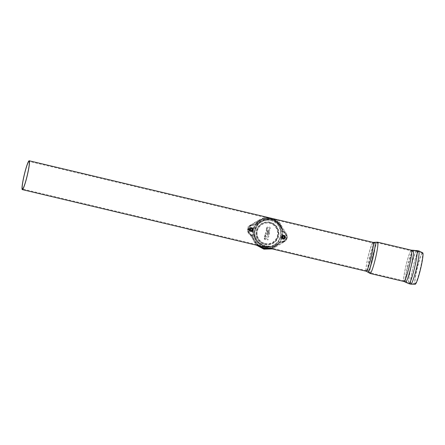 <?xml version="1.0" encoding="UTF-8"?>
<svg xmlns="http://www.w3.org/2000/svg" width="445" height="445" viewBox="0 0 445 445"><rect width="100%" height="100%" fill="white"/><g stroke="black" fill="none" stroke-linecap="round" stroke-linejoin="round"><path stroke-width="0.33" stroke-dasharray="2.23 1.67" d="M282.892 238.153A0.912 0.907 81.5 0 0 283.966 236.996A0.912 0.907 81.5 0 0 282.436 236.634A0.912 0.907 81.5 0 0 282.892 238.153M282.853 238.442A1.218 1.213 81.5 0 0 284.288 236.907A1.218 1.213 81.5 0 0 282.247 236.423A1.218 1.213 81.5 0 0 282.853 238.442M282.959 238.142A0.912 0.907 81.5 0 0 284.032 236.99A0.912 0.907 81.5 0 0 282.503 236.623A0.912 0.907 81.5 0 0 282.959 238.142M282.92 238.431A1.218 1.213 81.5 0 0 284.355 236.896A1.218 1.213 81.5 0 0 282.314 236.412A1.218 1.213 81.5 0 0 282.92 238.431M283.026 238.131A0.912 0.907 81.5 0 0 284.099 236.979A0.912 0.907 81.5 0 0 282.569 236.612A0.912 0.907 81.5 0 0 283.026 238.131M282.992 238.42A1.218 1.213 81.5 0 0 284.427 236.885A1.218 1.213 81.5 0 0 282.38 236.401A1.218 1.213 81.5 0 0 282.992 238.42M283.092 238.119A0.912 0.907 81.5 0 0 284.171 236.968A0.912 0.907 81.5 0 0 282.636 236.607A0.912 0.907 81.5 0 0 283.092 238.119M283.059 238.414A1.218 1.213 81.5 0 0 284.494 236.874A1.218 1.213 81.5 0 0 282.453 236.39A1.218 1.213 81.5 0 0 283.059 238.414M283.159 238.108A0.912 0.907 81.5 0 0 284.238 236.957A0.912 0.907 81.5 0 0 282.703 236.595A0.912 0.907 81.5 0 0 283.159 238.108M283.126 238.403A1.218 1.213 81.5 0 0 284.561 236.862A1.218 1.213 81.5 0 0 282.519 236.378A1.218 1.213 81.5 0 0 283.126 238.403M283.226 238.103A0.912 0.907 81.5 0 0 284.305 236.946A0.912 0.907 81.5 0 0 282.775 236.584A0.912 0.907 81.5 0 0 283.226 238.103M283.192 238.392A1.218 1.213 81.5 0 0 284.628 236.857A1.218 1.213 81.5 0 0 282.586 236.367A1.218 1.213 81.5 0 0 283.192 238.392M283.298 238.092A0.912 0.907 81.5 0 0 284.372 236.935A0.912 0.907 81.5 0 0 282.842 236.573A0.912 0.907 81.5 0 0 283.298 238.092M283.259 238.381A1.218 1.213 81.5 0 0 284.694 236.846A1.218 1.213 81.5 0 0 282.653 236.362A1.218 1.213 81.5 0 0 283.259 238.381M283.365 238.081A0.912 0.907 81.5 0 0 284.438 236.929A0.912 0.907 81.5 0 0 282.909 236.562A0.912 0.907 81.5 0 0 283.365 238.081M283.332 238.37A1.218 1.213 81.5 0 0 284.767 236.835A1.218 1.213 81.5 0 0 282.72 236.351A1.218 1.213 81.5 0 0 283.332 238.37M283.432 238.069A0.912 0.907 81.5 0 0 284.511 236.918A0.912 0.907 81.5 0 0 282.976 236.551A0.912 0.907 81.5 0 0 283.432 238.069M283.398 238.359A1.218 1.213 81.5 0 0 284.833 236.823A1.218 1.213 81.5 0 0 282.792 236.34A1.218 1.213 81.5 0 0 283.398 238.359M283.498 238.058A0.912 0.907 81.5 0 0 284.578 236.907A0.912 0.907 81.5 0 0 283.042 236.545A0.912 0.907 81.5 0 0 283.498 238.058M283.465 238.353A1.218 1.213 81.5 0 0 284.9 236.812A1.218 1.213 81.5 0 0 282.859 236.328A1.218 1.213 81.5 0 0 283.465 238.353M283.565 238.047A0.912 0.907 81.5 0 0 284.644 236.896A0.912 0.907 81.5 0 0 283.115 236.534A0.912 0.907 81.5 0 0 283.565 238.047M283.532 238.342A1.218 1.213 81.5 0 0 284.967 236.807A1.218 1.213 81.5 0 0 282.925 236.317A1.218 1.213 81.5 0 0 283.532 238.342M283.637 238.042A0.912 0.907 81.5 0 0 284.711 236.885A0.912 0.907 81.5 0 0 283.181 236.523A0.912 0.907 81.5 0 0 283.637 238.042M283.599 238.331A1.218 1.213 81.5 0 0 285.034 236.796A1.218 1.213 81.5 0 0 282.992 236.312A1.218 1.213 81.5 0 0 283.599 238.331M283.704 238.031A0.912 0.907 81.5 0 0 284.778 236.879A0.912 0.907 81.5 0 0 283.248 236.512A0.912 0.907 81.5 0 0 283.704 238.031M283.671 238.32A1.218 1.213 81.5 0 0 285.145 236.957A1.218 1.213 81.5 0 0 282.736 237.085A1.218 1.213 81.5 0 0 283.671 238.32M283.726 238.314A1.218 1.213 81.5 0 0 285.201 236.946A1.218 1.213 81.5 0 0 282.792 237.074A1.218 1.213 81.5 0 0 283.726 238.314M422.75 252.832A16.159 1.691 -76.6 0 0 422.6 252.788A16.159 1.691 -76.6 0 0 422.205 253.11A16.159 1.691 -76.6 0 0 417.143 268.78A16.159 1.691 -76.6 0 0 414.935 283.743A16.159 1.691 -76.6 0 0 415.296 284.233M422.205 253.3A15.569 1.63 -76.6 0 0 421.821 253.611A15.569 1.63 -76.6 0 0 416.943 268.708A15.569 1.63 -76.6 0 0 414.818 283.12A15.569 1.63 -76.6 0 0 415.163 283.599A15.569 1.63 -76.6 0 0 420.264 268.825A15.569 1.63 -76.6 0 0 422.344 253.339A15.569 1.63 -76.6 0 0 422.205 253.3M265.971 246.096C274.237 247.776 279.76 244.667 282.542 236.751C283.582 228.252 280.072 222.722 272.006 220.175C263.434 218.367 254.757 222.411 253.172 230.916C253.244 238.798 257.516 243.86 265.971 246.096L265.926 245.996C259.313 244.266 255.558 240.111 254.668 233.519C255.558 225.704 259.569 221.237 266.705 220.125L266.705 220.125C274.765 219.101 279.911 224.085 280.789 230.999C281.908 238.921 276.039 245.935 270.61 246.246L265.926 245.996M264.619 246.191A13.205 13.122 81.5 0 0 280.589 231.4A13.205 13.122 81.5 0 0 254.495 232.785A13.205 13.122 81.5 0 0 264.619 246.191M272.118 219.58C279.721 221.96 283.243 227.312 282.686 235.622C280.172 244.706 274.548 248.399 265.81 246.697C257.338 244.444 253.094 239.204 253.088 230.977C254.757 222.083 263.535 217.789 272.118 219.58L266.611 219.48L258.1 223.607L254.012 232.963L257.522 241.813L265.782 246.63L270.705 246.886L277.836 242.964L281.546 233.664L279.115 224.653L272.056 219.663M264.469 246.825A13.856 13.767 -98.5 0 1 265.559 219.635A13.856 13.767 -98.5 0 1 281.223 231.305A13.856 13.767 -98.5 0 1 264.469 246.825M270.187 222.266A11.375 11.303 81.5 0 0 256.426 235.01A11.375 11.303 81.5 0 0 278.904 233.82A11.375 11.303 81.5 0 0 270.187 222.266M269.959 222.305A11.375 11.303 81.5 0 0 256.203 235.043A11.375 11.303 81.5 0 0 278.681 233.853A11.375 11.303 81.5 0 0 269.959 222.305M258.99 245.796A15.035 14.941 -98.5 0 1 265.159 218.506A15.035 14.941 -98.5 0 1 282.158 231.166A15.035 14.941 -98.5 0 1 269.42 248.271M259.418 245.896A15.035 14.941 -98.5 0 1 265.387 218.473A15.035 14.941 -98.5 0 1 282.386 231.133A15.035 14.941 -98.5 0 1 269.409 248.266M252.293 225.459L252.265 225.075C256.198 224.625 258.278 220.091 262.511 219.079C267.028 217.627 271.322 218.128 275.388 220.581C279.082 223.507 281.657 227.089 283.109 231.317C287.131 232.996 288.338 240.773 282.558 241.663L282.469 241.29C287.72 240.383 286.875 233.48 282.786 231.567C281.257 227.234 278.715 223.685 275.16 220.909C271.194 218.517 267.011 218.028 262.606 219.446C258.501 220.386 256.492 224.897 252.293 225.459C247.32 226.227 247.643 233.063 251.731 234.893C253.311 238.793 255.586 242.197 258.562 245.112C262.328 247.859 266.483 248.705 271.011 247.648C275.678 247.053 277.975 242.024 282.469 241.29M252.571 229.887A1.424 1.413 81.5 0 0 250.986 228.152A1.424 1.413 81.5 0 0 249.795 229.765A1.424 1.413 81.5 0 0 252.571 229.887M252.638 229.876A1.424 1.413 -98.5 0 1 249.862 229.759A1.424 1.413 -98.5 0 1 251.052 228.14A1.424 1.413 -98.5 0 1 252.638 229.876M284.811 237.535A1.424 1.413 81.5 0 0 283.226 235.806A1.424 1.413 81.5 0 0 282.035 237.419A1.424 1.413 81.5 0 0 284.811 237.535M284.878 237.524A1.424 1.413 -98.5 0 1 282.108 237.408A1.424 1.413 -98.5 0 1 283.293 235.794A1.424 1.413 -98.5 0 1 284.878 237.524M271.005 248.649L282.825 242.202L282.558 241.663L280.205 242.436L273.831 247.042L269.626 248.321M258.84 245.757L255.541 242.597L252.254 236.167L249.111 232.913L248.36 231.428L248.182 229.275L248.978 227.189L250.073 226.027L252.265 225.075M282.825 242.202L286.124 240.328L287.425 236.746L283.22 230.243L279.377 223.117L272.857 218.601M269.37 217.772L258.617 220.509L249.011 226.41L248.01 231.611L251.575 235.917L257.777 245.507M282.625 242.236L278.52 244.372C270.994 252.799 255.558 249.1 252.571 238.214L249.84 234.454C245.857 231.878 247.476 225.02 252.148 224.514L256.259 222.378C263.79 213.956 279.204 217.633 282.208 228.535L284.939 232.296C288.905 234.854 287.325 241.718 282.625 242.236L282.892 242.77L287.815 238.153L285.445 231.806L282.92 228.335L280.155 223.19L275.555 219.24M282.48 242.258L282.23 241.329C287.253 240.739 287.209 233.792 283.026 231.928C281.396 227.929 279.043 224.464 275.972 221.527C272.334 218.94 268.335 218.111 263.974 219.04C259.207 219.563 256.899 224.497 252.437 225.431C247.403 225.971 247.392 232.969 251.609 234.843C253.238 238.843 255.586 242.308 258.656 245.245C262.289 247.826 266.288 248.655 270.655 247.732C275.399 247.225 277.763 242.23 282.23 241.329M266.627 217.121L256.832 221.182L248.071 226.711L247.631 232.301L251.097 236.256L256.554 245.217M272.19 248.927L282.892 242.77M268.179 229.943A1.174 1.163 81.5 0 0 268.936 227.74A1.174 1.163 81.5 0 0 267.345 228.413A1.174 1.163 81.5 0 0 268.179 229.943M267.579 239.977L267.768 239.132A0.434 0.428 -98.5 0 1 268.057 239.755A0.434 0.428 -98.5 0 1 267.579 239.977L264.825 239.349A0.795 0.795 -98.5 0 1 264.224 238.392L264.914 235.299A2.036 2.025 -98.5 0 1 266.349 233.714L265.737 233.569L265.932 232.729L267.206 233.03L267.439 232.029A1.163 1.157 -98.5 0 1 267.462 231.956L266.661 231.2A1.435 1.424 -98.5 0 1 266.249 229.826L266.433 229.036A2.036 2.025 -98.5 0 1 267.083 227.289A2.036 2.025 -98.5 0 1 270.404 228.296A2.036 2.025 -98.5 0 1 267.095 230.315A0.567 0.567 81.5 0 0 267.25 230.571L268.001 231.278A1.163 1.157 -98.5 0 1 269.692 232.563L269.358 233.987A0.434 0.428 -98.5 0 1 268.841 234.309L268.897 233.892L269.358 233.987M267.25 230.571L266.661 231.2L266.249 229.826L267.095 230.315L266.822 229.092M266.249 229.826L266.694 229.058M265.76 235.472A1.174 1.163 81.5 0 0 267.69 236.545A1.174 1.163 81.5 0 0 267.401 234.615A1.174 1.163 81.5 0 0 265.771 235.399L265.309 235.316L265.771 235.399L265.309 235.316L265.109 238.387L267.768 239.132M265.548 234.165L264.914 235.299L265.309 235.316M266.349 233.714L268.268 234.17A2.036 2.025 -98.5 0 1 266.049 237.519A2.036 2.025 -98.5 0 1 265.409 237.04L264.942 236.946L265.292 235.394L264.942 236.946M266.661 231.2L267.462 231.956L268.001 231.278M267.439 232.029L267.484 233.558L268.619 233.369L268.852 232.362A0.3 0.295 81.5 0 0 268.691 232.023A0.3 0.295 81.5 0 0 268.274 232.229L267.439 232.029L267.935 231.778M267.462 231.956L267.846 231.873M269.692 232.563L268.852 232.368L268.897 233.892M268.841 234.309L268.268 234.17M268.274 232.229L268.046 233.23M265.737 233.569A0.434 0.428 -98.5 0 1 265.548 232.83A0.434 0.428 -98.5 0 1 265.932 232.729M250.646 230.499A0.912 0.907 81.5 0 0 251.725 229.347A0.912 0.907 81.5 0 0 250.19 228.98A0.912 0.907 81.5 0 0 250.646 230.499M250.613 230.788A1.218 1.213 81.5 0 0 252.048 229.253A1.218 1.213 81.5 0 0 250.007 228.769A1.218 1.213 81.5 0 0 250.613 230.788M250.713 230.488A0.912 0.907 81.5 0 0 251.792 229.336A0.912 0.907 81.5 0 0 250.262 228.975A0.912 0.907 81.5 0 0 250.713 230.488M250.68 230.783A1.218 1.213 81.5 0 0 252.115 229.242A1.218 1.213 81.5 0 0 250.073 228.758A1.218 1.213 81.5 0 0 250.68 230.783M250.785 230.477A0.912 0.907 81.5 0 0 251.859 229.325A0.912 0.907 81.5 0 0 250.329 228.964A0.912 0.907 81.5 0 0 250.785 230.477M250.746 230.771A1.218 1.213 81.5 0 0 252.182 229.231A1.218 1.213 81.5 0 0 250.14 228.747A1.218 1.213 81.5 0 0 250.746 230.771M250.852 230.471A0.912 0.907 81.5 0 0 251.926 229.314A0.912 0.907 81.5 0 0 250.396 228.953A0.912 0.907 81.5 0 0 250.852 230.471M250.819 230.76A1.218 1.213 81.5 0 0 252.254 229.225A1.218 1.213 81.5 0 0 250.207 228.736A1.218 1.213 81.5 0 0 250.819 230.76M250.919 230.46A0.912 0.907 81.5 0 0 251.998 229.303A0.912 0.907 81.5 0 0 250.463 228.941A0.912 0.907 81.5 0 0 250.919 230.46M250.885 230.749A1.218 1.213 81.5 0 0 252.321 229.214A1.218 1.213 81.5 0 0 250.279 228.73A1.218 1.213 81.5 0 0 250.885 230.749M250.986 230.449A0.912 0.907 81.5 0 0 252.065 229.297A0.912 0.907 81.5 0 0 250.529 228.93A0.912 0.907 81.5 0 0 250.986 230.449M250.952 230.738A1.218 1.213 81.5 0 0 252.387 229.203A1.218 1.213 81.5 0 0 250.346 228.719A1.218 1.213 81.5 0 0 250.952 230.738M251.052 230.438A0.912 0.907 81.5 0 0 252.131 229.286A0.912 0.907 81.5 0 0 250.602 228.919A0.912 0.907 81.5 0 0 251.052 230.438M251.019 230.727A1.218 1.213 81.5 0 0 252.454 229.192A1.218 1.213 81.5 0 0 250.413 228.708A1.218 1.213 81.5 0 0 251.019 230.727M251.125 230.427A0.912 0.907 81.5 0 0 252.198 229.275A0.912 0.907 81.5 0 0 250.668 228.914A0.912 0.907 81.5 0 0 251.125 230.427M251.086 230.721A1.218 1.213 81.5 0 0 252.521 229.181A1.218 1.213 81.5 0 0 250.479 228.697A1.218 1.213 81.5 0 0 251.086 230.721M251.191 230.415A0.912 0.907 81.5 0 0 252.265 229.264A0.912 0.907 81.5 0 0 250.735 228.902A0.912 0.907 81.5 0 0 251.191 230.415M251.158 230.71A1.218 1.213 81.5 0 0 252.593 229.175A1.218 1.213 81.5 0 0 250.546 228.686A1.218 1.213 81.5 0 0 251.158 230.71M251.258 230.41A0.912 0.907 81.5 0 0 252.337 229.253A0.912 0.907 81.5 0 0 250.802 228.891A0.912 0.907 81.5 0 0 251.258 230.41M251.225 230.699A1.218 1.213 81.5 0 0 252.66 229.164A1.218 1.213 81.5 0 0 250.613 228.68A1.218 1.213 81.5 0 0 251.225 230.699M251.325 230.399A0.912 0.907 81.5 0 0 252.404 229.247A0.912 0.907 81.5 0 0 250.869 228.88A0.912 0.907 81.5 0 0 251.325 230.399M251.292 230.688A1.218 1.213 81.5 0 0 252.727 229.153A1.218 1.213 81.5 0 0 250.685 228.669A1.218 1.213 81.5 0 0 251.292 230.688M251.392 230.388A0.912 0.907 81.5 0 0 252.471 229.236A0.912 0.907 81.5 0 0 250.936 228.869A0.912 0.907 81.5 0 0 251.392 230.388M251.358 230.677A1.218 1.213 81.5 0 0 252.793 229.142A1.218 1.213 81.5 0 0 250.752 228.658A1.218 1.213 81.5 0 0 251.358 230.677M251.464 230.377A0.912 0.907 81.5 0 0 252.538 229.225A0.912 0.907 81.5 0 0 251.008 228.864A0.912 0.907 81.5 0 0 251.464 230.377M251.425 230.671A1.218 1.213 81.5 0 0 252.899 229.303A1.218 1.213 81.5 0 0 250.49 229.431A1.218 1.213 81.5 0 0 251.425 230.671M251.481 230.66A1.218 1.213 81.5 0 0 252.955 229.297A1.218 1.213 81.5 0 0 250.546 229.425A1.218 1.213 81.5 0 0 251.481 230.66M283.459 236.267A1.001 0.99 81.5 0 0 282.241 237.196A1.001 0.99 81.5 0 0 283.382 238.231A1.001 0.99 81.5 0 0 283.459 236.267M283.009 238.214A1.001 0.996 81.5 0 0 284.216 237.096A1.001 0.996 81.5 0 0 282.241 237.196A1.001 0.996 81.5 0 0 283.009 238.214M285.011 235.505L282.553 234.993L284.822 235.533L285.495 237.78L284.094 239.46L285.69 237.752L284.822 235.533M283.031 238.948A1.786 1.774 81.5 0 0 285.134 236.696A1.786 1.774 81.5 0 0 282.141 235.984A1.786 1.774 81.5 0 0 283.031 238.948M282.742 234.966L281.151 236.673L281.824 238.921L284.094 239.46M281.824 238.921L283.899 239.488M282.803 238.982A1.786 1.774 -98.5 0 1 282.948 235.477A1.786 1.774 -98.5 0 1 284.984 237.319A1.786 1.774 -98.5 0 1 282.803 238.982M281.629 238.948L280.956 236.701L282.553 234.993M283.749 235.878A1.374 1.363 81.5 0 0 282.13 237.608A1.374 1.363 81.5 0 0 284.427 238.153A1.374 1.363 81.5 0 0 283.749 235.878M283.637 236.239A1.001 0.99 81.5 0 0 282.43 237.363A1.001 0.99 81.5 0 0 284.405 237.257A1.001 0.99 81.5 0 0 283.637 236.239M282.864 238.236A1.001 0.996 81.5 0 0 284.077 237.113A1.001 0.996 81.5 0 0 282.097 237.218A1.001 0.996 81.5 0 0 282.864 238.236M251.219 228.619A1.001 0.99 81.5 0 0 250.001 229.548A1.001 0.99 81.5 0 0 251.141 230.577A1.001 0.99 81.5 0 0 251.219 228.619M250.763 230.56A1.001 0.996 81.5 0 0 251.976 229.442A1.001 0.996 81.5 0 0 250.001 229.548A1.001 0.996 81.5 0 0 250.763 230.56M252.771 227.851L250.307 227.345L252.582 227.885L253.255 230.126L251.853 231.806L253.45 230.098L252.582 227.885M250.791 231.3A1.786 1.774 81.5 0 0 252.893 229.042A1.786 1.774 81.5 0 0 249.895 228.335A1.786 1.774 81.5 0 0 250.791 231.3M250.502 227.317L248.905 229.025L249.584 231.267L251.853 231.806M249.584 231.267L251.659 231.834M250.563 231.333A1.786 1.774 -98.5 0 1 250.702 227.823A1.786 1.774 -98.5 0 1 252.743 229.67A1.786 1.774 -98.5 0 1 250.563 231.333M249.389 231.3L248.716 229.053L250.307 227.345M251.503 228.224A1.374 1.363 81.5 0 0 249.89 229.954A1.374 1.363 81.5 0 0 252.187 230.499A1.374 1.363 81.5 0 0 251.503 228.224M251.397 228.591A1.001 0.99 81.5 0 0 250.19 229.709A1.001 0.99 81.5 0 0 252.159 229.603A1.001 0.99 81.5 0 0 251.397 228.591M250.624 230.582A1.001 0.996 81.5 0 0 251.831 229.464A1.001 0.996 81.5 0 0 249.856 229.57A1.001 0.996 81.5 0 0 250.624 230.582M377.377 242.792A15.442 1.613 103.4 0 1 377.443 242.798A15.442 1.613 103.4 0 1 375.447 258.189A15.442 1.613 103.4 0 1 370.312 272.841A15.442 1.613 103.4 0 1 372.159 258.078A15.442 1.613 103.4 0 1 377.377 242.792M370.045 257.544A14.785 1.546 -76.6 0 0 368.187 271.628A14.785 1.546 -76.6 0 0 373.194 257.655A14.785 1.546 -76.6 0 0 374.996 242.92A14.785 1.546 -76.6 0 0 370.045 257.544M368.093 257.054A14.179 1.48 -76.6 0 0 366.396 270.616A14.179 1.48 -76.6 0 0 371.113 257.166A14.179 1.48 -76.6 0 0 372.949 243.02A14.179 1.48 -76.6 0 0 372.882 243.02A14.179 1.48 -76.6 0 0 368.093 257.054M373.099 242.392A14.83 1.552 -76.6 0 0 373.032 242.386A14.83 1.552 -76.6 0 0 368.021 257.065A14.83 1.552 -76.6 0 0 366.246 271.25M374.785 242.308A15.336 1.602 -76.6 0 0 369.65 257.477A15.336 1.602 -76.6 0 0 367.72 272.084M377.594 242.163A16.092 1.68 -76.6 0 0 377.521 242.158A16.092 1.68 -76.6 0 0 372.087 258.083A16.092 1.68 -76.6 0 0 370.162 273.475M418.745 250.885A17.105 1.786 -76.6 0 0 418.667 250.88A17.105 1.786 -76.6 0 0 412.893 267.812A17.105 1.786 -76.6 0 0 410.846 284.171M416.848 250.435A17.105 1.786 -76.6 0 0 416.776 250.435A17.105 1.786 -76.6 0 0 410.996 267.362A17.105 1.786 -76.6 0 0 408.949 283.726M413.094 250.262A16.421 1.719 -76.6 0 0 407.548 266.516A16.421 1.719 -76.6 0 0 405.517 282.191M411.386 250.185A16.092 1.68 -76.6 0 0 411.314 250.179A16.092 1.68 -76.6 0 0 405.879 266.104A16.092 1.68 -76.6 0 0 403.954 281.496M411.169 250.813A15.442 1.613 -76.6 0 0 405.951 266.093A15.442 1.613 -76.6 0 0 404.105 280.862A15.442 1.613 -76.6 0 0 409.239 266.21A15.442 1.613 -76.6 0 0 411.236 250.813A15.442 1.613 -76.6 0 0 411.169 250.813M407.843 266.561A15.814 1.652 -76.6 0 0 405.89 281.657A15.814 1.652 -76.6 0 0 411.213 266.677A15.814 1.652 -76.6 0 0 413.188 250.908A15.814 1.652 -76.6 0 0 407.843 266.561M416.626 251.063A16.459 1.719 -76.6 0 0 411.069 267.356A16.459 1.719 -76.6 0 0 409.1 283.092L409.1 283.092A16.459 1.719 -76.6 0 0 414.573 267.478A16.459 1.719 -76.6 0 0 416.704 251.069A16.459 1.719 -76.6 0 0 416.698 251.069A16.459 1.719 -76.6 0 0 416.626 251.063M418.522 251.514A16.459 1.719 -76.6 0 0 412.966 267.801A16.459 1.719 -76.6 0 0 410.996 283.543A16.459 1.719 -76.6 0 0 416.47 267.929A16.459 1.719 -76.6 0 0 418.595 251.52A16.459 1.719 -76.6 0 0 418.522 251.514M265.031 243.482A10.385 10.324 81.5 0 0 277.263 230.388A10.385 10.324 81.5 0 0 259.852 226.255A10.385 10.324 81.5 0 0 265.031 243.482M264.97 243.676A10.585 10.519 81.5 0 0 277.435 230.332A10.585 10.519 81.5 0 0 259.696 226.121A10.585 10.519 81.5 0 0 264.97 243.676M264.786 244.261A11.175 11.103 81.5 0 0 277.941 230.171A11.175 11.103 81.5 0 0 259.218 225.726A11.175 11.103 81.5 0 0 264.786 244.261M264.875 244.227A11.153 11.086 81.5 0 0 278.008 230.165A11.153 11.086 81.5 0 0 259.313 225.726A11.153 11.086 81.5 0 0 264.875 244.227M264.814 244.422A11.353 11.281 81.5 0 0 278.181 230.11A11.353 11.281 81.5 0 0 259.157 225.593A11.353 11.281 81.5 0 0 264.814 244.422M265.059 243.643A10.563 10.496 81.5 0 0 277.502 230.326A10.563 10.496 81.5 0 0 259.791 226.121A10.563 10.496 81.5 0 0 265.059 243.643M265.209 238.548L265.07 238.976A0.567 0.567 -98.5 0 1 264.642 238.297L264.597 238.498A0.367 0.362 81.5 0 0 264.875 238.932L265.07 238.976M265.109 238.387L264.642 238.297M268.852 232.368L268.691 232.023M264.825 239.349L264.875 238.932M264.914 235.299L264.224 238.392L264.597 238.498M282.948 235.477L282.825 235.494A1.786 1.786 0 0 0 282.681 239.004A1.786 1.774 -98.5 0 1 282.825 235.494A1.786 1.774 -98.5 0 1 284.85 237.001A1.786 1.774 -98.5 0 1 282.686 239.004A1.786 1.786 0 0 0 283.354 239.032L283.476 239.015M250.446 231.35A1.786 1.774 -98.5 0 1 250.585 227.84A1.786 1.774 -98.5 0 1 252.61 229.347A1.786 1.774 -98.5 0 1 250.446 231.35M416.698 251.069L411.236 250.813L377.443 242.798L372.949 243.02L29.025 161.402M415.163 283.599L410.996 283.543L409.1 283.092L404.105 280.862L370.312 272.841L366.396 270.616L22.478 188.997M422.344 253.339L418.595 251.52L416.704 251.069M414.818 283.12L414.935 283.743M421.821 253.611L422.205 253.11M265.659 220.281L266.705 220.125C258.945 220.208 251.375 231.055 256.059 238.57C257.972 242.252 261.265 244.728 265.938 245.996L269.559 246.402M265.559 219.635L266.611 219.48C258.072 220.214 251.625 230.16 254.64 236.862C257.705 245.512 267.284 247.832 270.705 246.886L269.659 247.047M269.225 229.67C269.854 229.203 269.753 228.563 268.936 227.74M267.59 230.643L267.095 230.315M266.433 229.036L267.083 227.289M267.69 236.545C268.313 236.078 268.218 235.438 267.401 234.615M266.049 237.519L265.404 237.04M265.548 232.83A0.434 0.434 0 0 0 265.654 233.542M264.224 238.392L264.664 239.293M283.265 236.228L282.942 236.273M283.56 238.203L283.237 238.253M251.024 228.574L250.702 228.619M251.319 230.549L250.997 230.599M250.702 227.823L250.585 227.84A1.786 1.786 0 0 0 250.435 231.35A1.786 1.786 0 0 0 251.114 231.378L251.23 231.361"/><path stroke-width="0.67" d="M418.745 250.885A17.105 1.786 -76.6 0 1 416.537 267.94A17.105 1.786 -76.6 0 1 410.846 284.171L415.296 284.233A16.159 1.691 -76.6 0 0 420.586 268.897A16.159 1.691 -76.6 0 0 422.75 252.832L418.745 250.885L413.094 250.262A16.421 1.719 -76.6 0 1 411.047 266.644A16.421 1.719 -76.6 0 1 405.517 282.191L408.949 283.726A17.105 1.786 -76.6 0 0 414.64 267.495A17.105 1.786 -76.6 0 0 416.848 250.435M28.964 161.396A14.179 1.48 -76.6 0 0 24.241 175.146A14.179 1.48 -76.6 0 0 22.478 188.997A14.179 1.48 -76.6 0 0 27.195 175.541A14.179 1.48 -76.6 0 0 29.025 161.402A14.179 1.48 -76.6 0 0 28.964 161.396M29.109 160.767A14.83 1.552 103.4 0 1 29.175 160.767A14.83 1.552 103.4 0 1 27.262 175.558A14.83 1.552 103.4 0 1 22.328 189.626A14.83 1.552 103.4 0 1 24.175 175.141A14.83 1.552 103.4 0 1 29.109 160.767M269.42 248.271A15.035 14.941 -98.5 0 1 258.99 245.796M269.409 248.266A15.035 14.941 -98.5 0 1 259.418 245.896M269.626 248.321L258.84 245.757M272.857 218.601L269.37 217.772M257.777 245.507L264.035 248.605L271.005 248.649M275.555 219.24L266.627 217.121M256.554 245.217L263.885 249.167L272.19 248.927M367.72 272.084L366.246 271.25A14.83 1.552 -76.6 0 0 371.18 257.177A14.83 1.552 -76.6 0 0 373.099 242.392L377.594 242.163A16.092 1.68 -76.6 0 1 375.513 258.206A16.092 1.68 -76.6 0 1 370.162 273.475L367.72 272.084A15.336 1.602 -76.6 0 0 372.916 257.588A15.336 1.602 -76.6 0 0 374.785 242.308M405.517 282.191L403.954 281.496A16.092 1.68 -76.6 0 0 409.305 266.227A16.092 1.68 -76.6 0 0 411.386 250.185L413.094 250.262M410.846 284.171L408.949 283.726M411.386 250.185L377.594 242.163M403.954 281.496L370.162 273.475M373.099 242.392L29.175 160.767M366.246 271.25L22.328 189.626"/></g></svg>
